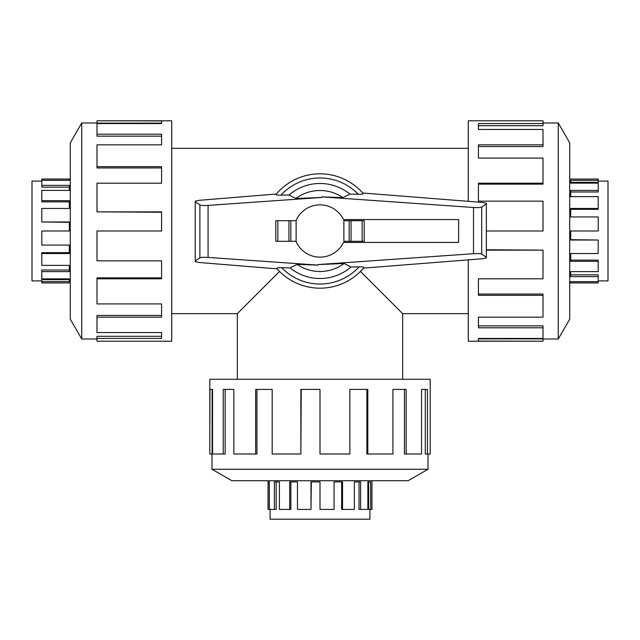 <?xml version="1.0" encoding="UTF-8"?>
<svg xmlns="http://www.w3.org/2000/svg" width="640" height="640" viewBox="0 0 640 640"><rect width="100%" height="100%" fill="white"/><g stroke="black" fill="none" stroke-linecap="round" stroke-linejoin="round"><path stroke-width="0.96" d="M360.432 271.432L402.656 313.656L402.656 379.272M237.344 379.272L237.344 313.656L279.568 271.432M41.8 280.904L32 280.904L32 181.096L41.8 181.096M41.8 281.64L41.8 279.656L69.296 279.656L69.296 278.864L69.296 281.64L41.8 281.64L41.8 282.944L70.288 282.944M70.288 179.056L41.8 179.056L41.8 185.384L69.296 185.384L69.296 190.392L41.8 190.392L41.8 200.68L69.296 200.68L69.296 208.464L41.8 208.464L41.8 221.984L69.296 221.984L69.296 231L41.8 231L41.8 245.072L69.296 245.072L69.296 253.536L41.8 253.536L41.8 265.368L69.296 265.368L69.296 271.616L41.8 271.616L41.8 270.016L69.296 270.016M41.8 253.536L41.8 252.656L69.296 252.656M41.8 271.616L41.8 278.864L69.296 278.864M598.2 181.096L608 181.096L608 280.904L598.2 280.904M598.2 180.36L598.2 182.344L570.704 182.344L570.704 183.136L570.704 180.36L598.2 180.36L598.2 179.056L569.712 179.056M569.712 282.944L598.2 282.944L598.2 276.616L570.704 276.616L570.704 271.616L598.2 271.616L598.2 261.32L570.704 261.32L570.704 253.536L598.2 253.536L598.2 240.024L570.704 240.024L570.704 231L598.2 231L598.2 216.936L570.704 216.936L570.704 208.464L598.2 208.464L598.2 196.632L570.704 196.632L570.704 190.392L598.2 190.392L598.2 191.984L570.704 191.984M598.2 208.464L598.2 209.344L570.704 209.344M598.2 190.392L598.2 183.136L570.704 183.136M81.744 122.992L70.288 142.832L70.288 319.168L81.744 339.008L81.744 122.992L96.984 122.992M96.984 278.816L96.984 303.928L161.584 303.928L161.584 317.168L96.984 317.168L96.984 332.56L161.584 332.56L161.584 338.448L96.984 338.448L96.984 341.208L171.728 341.208L171.728 120.792L96.984 120.792L161.584 120.928L161.584 123.552L96.984 123.552L96.984 134.216L161.584 134.216L161.584 144.832L96.984 144.832L96.984 166.664L161.584 166.664L161.584 183.184L96.984 183.184L96.984 211.864L161.584 211.864L161.584 231L96.984 231L96.984 260.848L161.584 260.848L161.584 278.816L96.984 278.816L96.984 277.864L161.584 277.864M96.984 211.864L161.584 212.248M96.984 166.664L96.984 167.952L161.584 167.952M96.984 134.216L96.984 136.152L161.584 136.152M161.584 123.552L161.584 123.128L96.984 123.128L96.984 120.928M558.256 339.008L569.712 319.168L569.712 142.832L558.256 122.992L558.256 339.008L543.016 339.008M468.272 259.864L468.272 341.208L543.016 341.208L478.416 341.072L478.416 338.448L543.016 338.448L543.016 327.792L478.416 327.792L478.416 317.168L543.016 317.168L543.016 295.336L478.416 295.336L478.416 278.816L543.016 278.816L543.016 250.136L486.352 250.136M543.016 250.136L486.352 249.752M543.016 295.336L543.016 294.048L478.416 294.048M543.016 327.792L543.016 325.856L478.416 325.856M478.416 338.448L478.416 338.872L543.016 338.872L543.016 341.072M369.904 509.408L369.904 519.208L270.096 519.208L270.096 509.408M370.64 509.408L368.656 509.408L368.656 481.912L367.864 481.912L370.64 481.912L370.64 509.408L371.944 509.408L371.944 480.712M268.056 480.712L268.056 509.408L274.384 509.408L274.384 481.912L279.392 481.912L279.392 509.408L289.68 509.408L289.68 481.912L297.464 481.912L297.464 509.408L310.984 509.408L310.984 481.912L320 481.912L320 509.408L334.072 509.408L334.072 481.912L342.536 481.912L342.536 509.408L354.368 509.408L354.368 481.912L360.608 481.912L360.608 509.408L359.016 509.408L359.016 481.912M342.536 509.408L341.656 509.408L341.656 481.912M360.608 509.408L367.864 509.408L367.864 481.912M211.992 469.256L231.832 480.712L408.168 480.712L428.008 469.256L211.992 469.256L211.992 454.016M367.816 454.016L392.92 454.016L392.92 389.416L406.168 389.416L406.168 454.016L421.552 454.016L421.552 389.416L427.448 389.416L427.448 454.016L430.208 454.016L430.208 379.272L209.792 379.272L209.792 454.016L209.928 389.416L212.552 389.416L212.552 454.016L223.208 454.016L223.208 389.416L233.832 389.416L233.832 454.016L255.664 454.016L255.664 389.416L272.184 389.416L272.184 454.016L300.864 454.016L300.864 389.416L320 389.416L320 454.016L349.848 454.016L349.848 389.416L367.816 389.416L367.816 454.016L366.864 454.016L366.864 389.416M300.864 454.016L301.248 389.416M255.664 454.016L256.952 454.016L256.952 389.416M223.208 454.016L225.144 454.016L225.144 389.416M212.552 389.416L212.128 389.416L212.128 454.016L209.928 454.016M295.968 241.296A26.144 26.144 0 0 0 343.504 242.44L458.632 242.44L458.632 219.56L343.504 219.56A26.144 26.144 0 0 0 295.968 220.704M296.12 241.296L296.12 220.704L275.776 220.704L275.776 241.296L296.12 241.296M364.224 241.296L364.224 220.704L364.224 241.296L343.88 241.296L343.88 220.704L349.144 220.704L349.144 241.296M290.856 241.296L290.856 220.704M362.736 193.008L482.456 202.448L486.352 203.304L486.352 203.904L481.704 207.096C480.624 207.624 477.888 207.752 473.512 207.496L321.784 196.88L342.888 197.6L349.952 194.128L358.232 194.264A53.024 53.024 0 0 0 280.952 195.128L288.992 195.016L295.856 198.496L321.824 197.432L208.08 205.4C203.696 205.656 200.968 205.528 199.888 205L195.232 201.808L195.232 201.184L199.072 200.328L276.392 194.016M277.144 268.864L199.072 262.488L195.232 261.632L195.232 261L199.888 257.816C200.968 257.288 203.696 257.152 208.08 257.416L318.216 265.12L297.112 264.4L290.048 267.872L281.768 267.744A53.024 53.024 0 0 0 359.048 266.872L351.008 266.984L344.144 263.504L318.176 264.568L473.512 253.696C477.888 253.44 480.624 253.568 481.704 254.096L486.352 257.28L486.352 257.888L482.456 258.744L363.496 268.128M357.648 194.248C362.04 194.336 363.792 194.048 362.904 193.376M321.784 196.864L321.824 197.44M275.776 241.296L275.776 220.704M364.224 220.704L349.144 220.704M276.36 194.24C275.48 194.904 277.216 195.2 281.576 195.12M363.64 267.768C364.52 267.096 362.784 266.8 358.424 266.88M318.216 265.12L318.176 264.56M486.352 203.904L486.352 257.28M282.352 267.752C277.96 267.664 276.208 267.952 277.096 268.624M195.232 201.808L195.232 261M290.048 267.872A47.504 47.504 0 0 0 351.008 266.984M276.744 268.408A57.184 57.184 0 0 0 363.984 267.544M342.888 197.6A40.488 40.488 0 0 0 295.856 198.496M363.256 193.6A57.184 57.184 0 0 0 276.016 194.456A57.184 57.184 0 0 1 363.256 193.6M349.952 194.128A47.504 47.504 0 0 0 288.992 195.016M297.112 264.4A40.488 40.488 0 0 0 344.144 263.504M406.168 454.016L404.44 454.016L404.44 389.416M427.448 454.016L425.296 454.016L425.296 389.416M274.384 509.408L276.168 509.408L276.168 481.912M289.68 509.408L290.864 509.408L290.864 481.912M310.984 509.408L311.336 481.912M268.12 509.408L268.12 481.912L269.36 481.912L269.36 509.408M486.352 231L543.016 231L543.016 201.152L478.416 201.152L478.416 183.184L543.016 183.184L543.016 184.136L478.416 184.136M543.016 183.184L543.016 158.08L478.416 158.08L478.416 144.832L543.016 144.832L543.016 146.56L478.416 146.56M543.016 144.832L543.016 129.448L478.416 129.448L478.416 123.552L543.016 123.552L543.016 125.704L478.416 125.704M543.016 123.552L543.016 120.792L468.272 120.792L468.272 201.328M96.984 317.168L96.984 315.44L161.584 315.44M96.984 338.448L96.984 336.296L161.584 336.296M598.2 276.616L598.2 274.832L570.704 274.832M598.2 261.32L598.2 260.136L570.704 260.136M598.2 240.024L570.704 239.664M598.2 282.88L570.704 282.88L570.704 281.64L598.2 281.64M41.8 185.384L41.8 187.176L69.296 187.176M41.8 200.68L41.8 201.872L69.296 201.872M41.8 221.984L69.296 222.336M41.8 179.12L69.296 179.12L69.296 180.36L41.8 180.36M277.856 241.296L277.856 220.704M288.944 241.296L288.944 220.704M362.144 220.704L362.144 241.296M351.056 220.704L351.056 241.296M481.704 207.096L481.704 254.096M199.888 205L199.888 257.816M208.08 205.4L208.08 257.416M473.512 207.496L473.512 253.696M171.728 313.656L237.344 313.656M171.728 148.344L468.272 148.344M428.008 469.256L428.008 454.016M558.256 122.992L543.016 122.992M81.744 339.008L96.984 339.008M402.656 313.656L468.272 313.656"/></g></svg>
